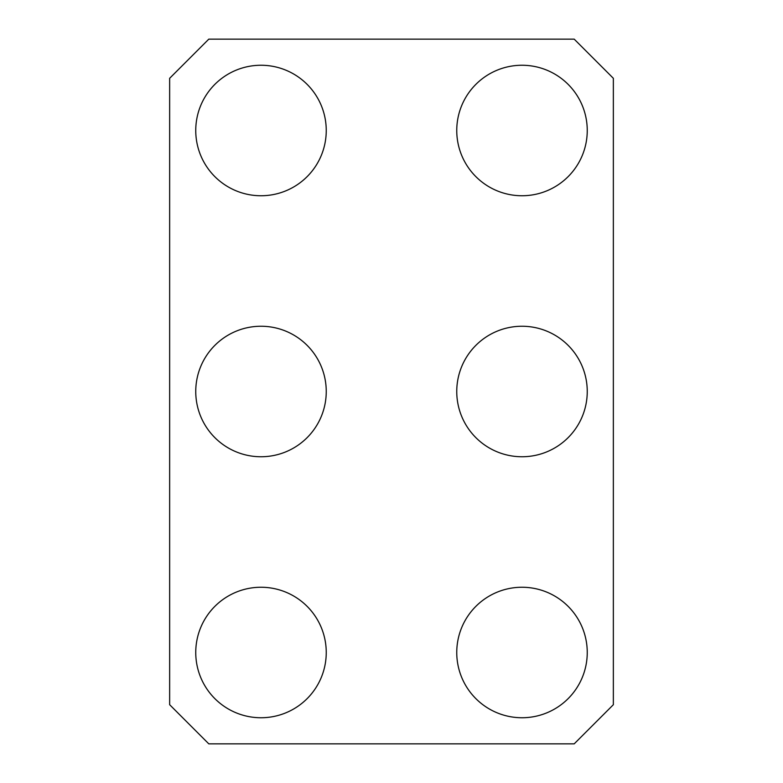 <?xml version="1.0" encoding="UTF-8"?>
<svg xmlns="http://www.w3.org/2000/svg" width="783" height="783" viewBox="0 0 783 783"><rect width="100%" height="100%" fill="white"/><g stroke="black" fill="none" stroke-linecap="round" stroke-linejoin="round"><path stroke-width="1.17" d="M456.753 391.5A65.253 65.253 0 0 1 521.997 326.247A65.253 65.253 0 0 1 587.25 391.5A65.253 65.253 0 0 1 521.997 456.753A65.253 65.253 0 0 1 456.753 391.5M195.75 130.497A65.253 65.253 0 0 1 261.003 65.253A65.253 65.253 0 0 1 326.247 130.497A65.253 65.253 0 0 1 261.003 195.75A65.253 65.253 0 0 1 195.75 130.497M195.75 652.503A65.253 65.253 0 0 1 261.003 587.25A65.253 65.253 0 0 1 326.247 652.503A65.253 65.253 0 0 1 261.003 717.747A65.253 65.253 0 0 1 195.75 652.503M195.75 391.5A65.253 65.253 0 0 1 261.003 326.247A65.253 65.253 0 0 1 326.247 391.5A65.253 65.253 0 0 1 261.003 456.753A65.253 65.253 0 0 1 195.75 391.5M456.753 130.497A65.253 65.253 0 0 1 521.997 65.253A65.253 65.253 0 0 1 587.25 130.497A65.253 65.253 0 0 1 521.997 195.75A65.253 65.253 0 0 1 456.753 130.497M456.753 652.503A65.253 65.253 0 0 1 521.997 587.25A65.253 65.253 0 0 1 587.25 652.503A65.253 65.253 0 0 1 521.997 717.747A65.253 65.253 0 0 1 456.753 652.503M574.203 39.15L613.353 78.3L613.353 704.7L574.203 743.85L208.797 743.85L169.647 704.7L169.647 78.3L208.797 39.15L574.203 39.15"/></g></svg>
